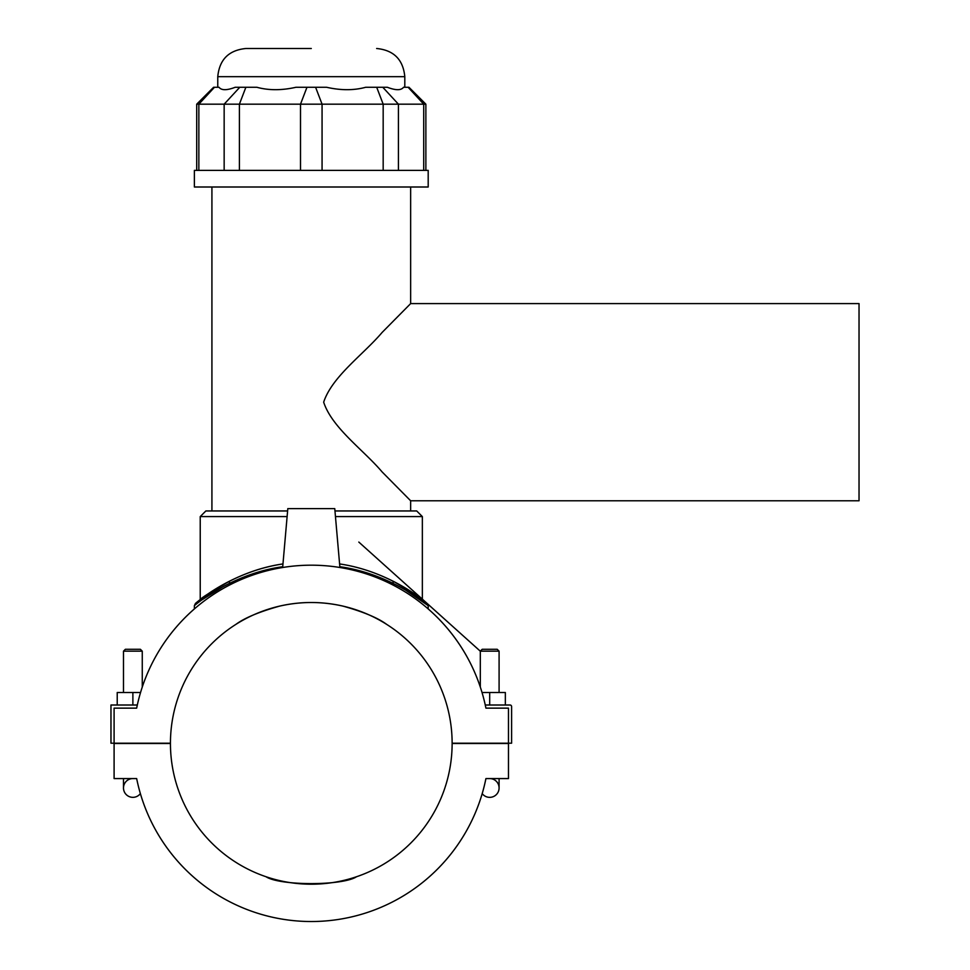 <?xml version="1.0" encoding="UTF-8"?>
<svg xmlns="http://www.w3.org/2000/svg" width="970" height="970" viewBox="0 0 970 970"><rect width="100%" height="100%" fill="white"/><g stroke="black" fill="none" stroke-linecap="round" stroke-linejoin="round"><path stroke-width="1.45" d="M235.831 624.425C244.585 617.926 259.184 611.827 279.615 606.117C300.724 601.315 321.846 601.315 342.968 606.117C363.398 611.827 377.985 617.926 386.739 624.425C377.985 617.926 363.398 611.827 342.968 606.117C321.846 601.315 300.724 601.315 279.615 606.117C259.184 611.827 244.585 617.926 235.831 624.425M223.536 586.377L229.453 583.358L229.453 581.2C210.563 592.052 200.826 598.199 200.232 599.63L200.232 516.586L287.108 516.586M859.032 303.598L859.032 500.787L410.649 500.787L382.095 471.905C363.301 449.74 332.164 427.988 323.665 402.186C332.164 376.384 363.301 354.632 382.095 332.467L410.649 303.598L859.032 303.598M393.117 483.072L410.649 500.787L410.649 510.96M410.649 187.004L410.649 303.598L393.117 321.3M287.605 510.96L205.858 510.96L200.232 516.586M335.462 516.586L422.35 516.586L416.712 510.96L334.965 510.96M393.117 583.358L393.117 581.2C412.007 592.052 421.744 598.199 422.35 599.63C422.011 599.545 388.509 571.112 339.597 563.934C386.63 570.736 420.859 598.005 426.473 602.904L420.907 598.526M282.731 566.71C231.236 573.84 194.655 605.377 194.4 605.632L195.419 603.461C195.588 603.267 231.879 571.184 282.973 563.934C234.061 571.112 200.56 599.545 200.232 599.63M311.285 187.004L428.194 187.004L428.194 170.381L194.376 170.381L194.376 187.004L311.285 187.004M423.72 104.178L408.115 87.276L408.964 87.276L403.544 87.276C401.119 90.489 395.724 90.489 387.37 87.276L365.678 87.276C353.892 90.489 340.87 90.489 326.623 87.276L295.947 87.276C281.7 90.489 268.69 90.489 256.892 87.276L235.201 87.276C226.847 90.489 221.451 90.489 219.026 87.276L214.467 87.276L198.85 104.178L196.704 104.178L425.866 104.178L423.72 104.178L423.72 170.381M214.467 87.276L213.606 87.276L214.467 87.276M311.285 48.5L245.931 48.5L311.285 48.5M195.419 603.461L202.136 598.175M393.117 581.2L410.831 591.421M339.839 566.71C391.359 573.864 427.891 605.341 428.194 605.656L405.12 589.76M223.245 586.523L201.881 599.909M482.187 649.294L497.21 649.294L482.187 649.294L480.308 651.173L499.089 651.173L480.308 651.173L480.308 687.063A178.14 178.14 0 0 0 428.194 608.93L428.194 605.656A2.813 2.813 0 0 0 427.176 603.486L422.35 599.205M140.395 649.294L125.36 649.294L140.395 649.294L142.263 651.173L123.493 651.173L142.263 651.173L142.263 687.063A178.14 178.14 0 0 1 194.376 608.93L194.376 605.632M114.096 743.202L170.441 743.202A140.844 140.844 0 0 1 311.285 602.503A140.844 140.844 0 0 1 452.129 743.202L508.474 743.202L508.474 708.136L485.921 708.136A178.14 178.14 0 0 0 136.661 708.136L114.096 708.136L114.096 743.202L110.968 743.202L110.968 705.008L137.316 705.008M136.661 708.136L114.096 708.136M140.553 692.495L117.225 692.495L117.225 705.008M132.878 705.008L132.878 692.495M508.474 743.202L511.602 743.202L511.602 706.572A1.564 1.564 0 0 0 510.038 705.008L485.255 705.008M508.474 708.136L485.921 708.136M489.692 705.008L489.692 692.495L505.346 692.495L505.346 705.008M482.017 692.495L489.692 692.495M282.658 567.523L287.811 508.607L334.759 508.607L339.912 567.523M123.493 692.495L123.493 651.173L125.36 649.294M123.493 778.57L123.493 787.955A9.385 9.385 0 0 1 132.878 778.57A9.385 9.385 0 0 0 129.895 796.855A9.385 9.385 0 0 0 140.371 793.605A178.14 178.14 0 0 0 482.199 793.605A9.385 9.385 0 0 0 499.089 787.955A9.385 9.385 0 0 1 482.199 793.605M360.367 875.376L357.966 876.249M356.596 876.71C342.834 885.901 279.748 885.901 265.974 876.71C279.748 885.901 342.834 885.901 356.596 876.71M262.203 875.376L264.616 876.249M132.951 778.57L136.661 778.57A178.14 178.14 0 0 0 485.921 778.57L489.62 778.57M485.921 778.57L508.474 778.57L508.474 743.505L452.129 743.505A140.844 140.844 0 0 1 311.285 884.203A140.844 140.844 0 0 1 170.441 743.505L114.096 743.505L114.096 778.57L136.661 778.57M123.493 787.955A9.385 9.385 0 0 0 140.371 793.605M497.21 649.294L499.089 651.173L499.089 692.495M489.692 778.57A9.385 9.385 0 0 1 499.089 787.955A9.385 9.385 0 0 0 489.692 778.57M306.969 87.276L300.506 104.178L300.506 170.381M322.064 170.381L322.064 104.178L315.602 87.276M376.7 87.276L383.174 104.178L383.174 170.381M382.798 87.276L398.415 104.178L398.415 170.381M245.871 87.276L239.408 104.178L239.408 170.381M239.772 87.276L224.155 104.178L224.155 170.381M198.85 170.381L198.85 104.178M217.765 87.276L217.765 76.666L404.805 76.666C403.144 59.558 393.747 50.173 376.639 48.5M211.921 510.96L211.921 187.004M422.35 599.63L422.35 516.586M408.964 87.276L425.866 104.178L425.866 170.381M213.606 87.276L196.704 104.178L196.704 170.381M404.805 87.276L404.805 76.666M217.765 76.666C219.426 59.558 228.823 50.173 245.931 48.5M428.194 605.656L427.249 603.558L358.815 542.072L480.308 651.21M480.308 651.197L422.35 599.181M499.089 778.57L499.089 787.955"/></g></svg>
